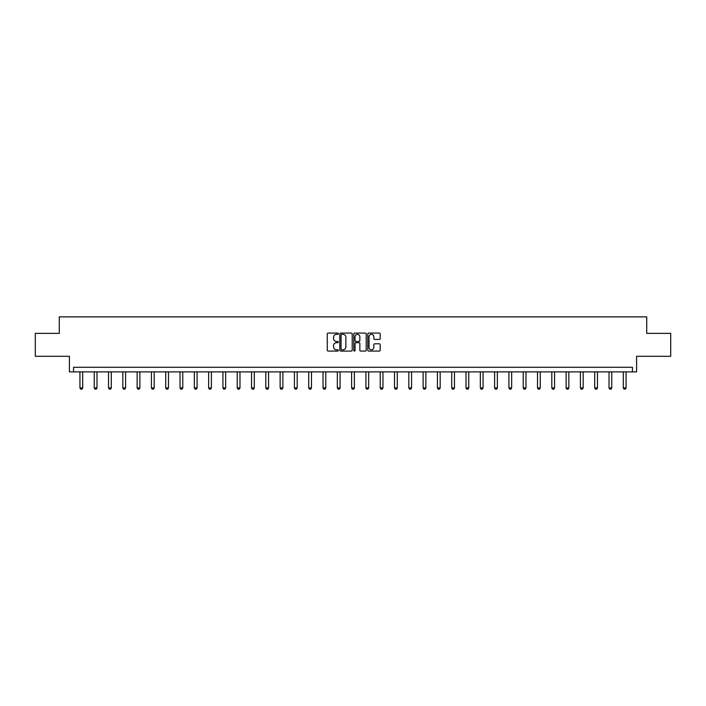 <?xml version="1.0" encoding="UTF-8"?>
<svg xmlns="http://www.w3.org/2000/svg" width="706" height="706" viewBox="0 0 706 706"><rect width="100%" height="100%" fill="white"/><g stroke="black" fill="none" stroke-linecap="round" stroke-linejoin="round"><path stroke-width="1.06" d="M338.333 333.717A0.627 0.627 0 0 0 337.706 333.082L328.149 333.082A0.9 0.9 0 0 0 327.249 333.982L327.249 350.185A0.9 0.9 0 0 0 328.149 351.076L337.706 351.076A0.627 0.627 0 0 0 338.333 350.45A0.627 0.627 0 0 0 337.706 349.823L336.471 349.823A2.877 2.877 0 0 1 333.585 346.937L333.585 345.596A2.877 2.877 0 0 1 336.471 342.71L337.706 342.71A0.627 0.627 0 0 0 338.333 342.083A0.627 0.627 0 0 0 337.706 341.457L336.471 341.457A2.877 2.877 0 0 1 333.585 338.571L333.585 337.221A2.877 2.877 0 0 1 336.471 334.344L337.706 334.344A0.627 0.627 0 0 0 338.333 333.717M35.3 333.373L35.3 356.292L69.4 356.292L69.4 371.877L636.6 371.877L636.6 356.292L670.7 356.292L670.7 333.373L646.731 333.373L646.731 316.879L59.269 316.879L59.269 333.373L35.3 333.373M379.298 339.427A0.9 0.9 0 0 0 380.19 338.527L380.19 333.982A0.9 0.9 0 0 0 379.298 333.082L368.682 333.082A0.9 0.9 0 0 0 367.782 333.982L367.782 350.185A0.9 0.9 0 0 0 368.682 351.076L379.298 351.076A0.9 0.9 0 0 0 380.19 350.185L380.19 344.696A0.9 0.9 0 0 0 379.298 343.796L374.754 343.796A0.9 0.9 0 0 0 373.853 344.696L373.853 347.414A2.409 2.409 0 0 1 371.444 349.823A2.409 2.409 0 0 1 369.035 347.414L369.035 336.753A2.409 2.409 0 0 1 371.444 334.344A2.409 2.409 0 0 1 373.853 336.753L373.853 338.527A0.9 0.9 0 0 0 374.754 339.427L379.298 339.427M632.435 371.877L632.435 367.288L73.565 367.288L73.565 371.877M352.215 333.982A0.9 0.9 0 0 0 351.314 333.082L340.698 333.082A0.9 0.9 0 0 0 339.798 333.982L339.798 350.185A0.9 0.9 0 0 0 340.698 351.076L351.314 351.076A0.9 0.9 0 0 0 352.215 350.185L352.215 333.982M354.686 333.082L365.302 333.082A0.9 0.9 0 0 1 366.202 333.982L366.202 350.185A0.9 0.9 0 0 1 365.302 351.076L360.757 351.076A0.9 0.9 0 0 1 359.857 350.185L359.857 343.61A0.9 0.9 0 0 0 358.957 342.71L355.948 342.71A0.9 0.9 0 0 0 355.047 343.61L355.047 350.45A0.627 0.627 0 0 1 354.421 351.076A0.627 0.627 0 0 1 353.785 350.45L353.785 333.982A0.9 0.9 0 0 1 354.686 333.082M341.686 334.344A0.627 0.627 0 0 0 341.06 334.979L341.06 349.188A0.627 0.627 0 0 0 341.686 349.823L342.992 349.823A2.877 2.877 0 0 0 345.869 346.937L345.869 337.221A2.877 2.877 0 0 0 342.992 334.344L341.686 334.344M359.857 336.797A2.409 2.409 0 0 0 357.457 334.388A2.409 2.409 0 0 0 355.047 336.797L355.047 340.557A0.9 0.9 0 0 0 355.948 341.457L358.957 341.457A0.9 0.9 0 0 0 359.857 340.557L359.857 336.797M79.937 371.877L79.937 387.929L82.69 387.929L82.69 371.877M82.69 387.929L82.002 389.121L80.625 389.121L79.937 387.929M94.242 371.877L94.242 387.929L96.987 387.929L96.987 371.877M96.987 387.929L96.298 389.121L94.922 389.121L94.242 387.929M108.539 371.877L108.539 387.929L111.292 387.929L111.292 371.877M111.292 387.929L110.604 389.121L109.227 389.121L108.539 387.929M122.835 371.877L122.835 387.929L125.589 387.929L125.589 371.877M125.589 387.929L124.9 389.121L123.524 389.121L122.835 387.929M137.141 371.877L137.141 387.929L139.885 387.929L139.885 371.877M139.885 387.929L139.197 389.121L137.82 389.121L137.141 387.929M151.437 371.877L151.437 387.929L154.182 387.929L154.182 371.877M154.182 387.929L153.502 389.121L152.125 389.121L151.437 387.929M165.733 371.877L165.733 387.929L168.487 387.929L168.487 371.877M168.487 387.929L167.799 389.121L166.422 389.121L165.733 387.929M180.03 371.877L180.03 387.929L182.783 387.929L182.783 371.877M182.783 387.929L182.095 389.121L180.718 389.121L180.03 387.929M194.335 371.877L194.335 387.929L197.08 387.929L197.08 371.877M197.08 387.929L196.392 389.121L195.024 389.121L194.335 387.929M208.632 371.877L208.632 387.929L211.385 387.929L211.385 371.877M211.385 387.929L210.697 389.121L209.32 389.121L208.632 387.929M222.928 371.877L222.928 387.929L225.682 387.929L225.682 371.877M225.682 387.929L224.993 389.121L223.617 389.121L222.928 387.929M237.234 371.877L237.234 387.929L239.978 387.929L239.978 371.877M239.978 387.929L239.29 389.121L237.922 389.121L237.234 387.929M251.53 371.877L251.53 387.929L254.284 387.929L254.284 371.877M254.284 387.929L253.595 389.121L252.219 389.121L251.53 387.929M265.827 371.877L265.827 387.929L268.58 387.929L268.58 371.877M268.58 387.929L267.892 389.121L266.515 389.121L265.827 387.929M280.132 371.877L280.132 387.929L282.877 387.929L282.877 371.877M282.877 387.929L282.188 389.121L280.82 389.121L280.132 387.929M294.428 371.877L294.428 387.929L297.182 387.929L297.182 371.877M297.182 387.929L296.494 389.121L295.117 389.121L294.428 387.929M308.725 371.877L308.725 387.929L311.478 387.929L311.478 371.877M311.478 387.929L310.79 389.121L309.413 389.121L308.725 387.929M323.03 371.877L323.03 387.929L325.775 387.929L325.775 371.877M325.775 387.929L325.087 389.121L323.71 389.121L323.03 387.929M337.327 371.877L337.327 387.929L340.071 387.929L340.071 371.877M340.071 387.929L339.392 389.121L338.015 389.121L337.327 387.929M351.623 371.877L351.623 387.929L354.377 387.929L354.377 371.877M354.377 387.929L353.688 389.121L352.312 389.121L351.623 387.929M365.929 371.877L365.929 387.929L368.673 387.929L368.673 371.877M368.673 387.929L367.985 389.121L366.608 389.121L365.929 387.929M380.225 371.877L380.225 387.929L382.97 387.929L382.97 371.877M382.97 387.929L382.29 389.121L380.913 389.121L380.225 387.929M394.522 371.877L394.522 387.929L397.275 387.929L397.275 371.877M397.275 387.929L396.587 389.121L395.21 389.121L394.522 387.929M408.818 371.877L408.818 387.929L411.572 387.929L411.572 371.877M411.572 387.929L410.883 389.121L409.506 389.121L408.818 387.929M423.123 371.877L423.123 387.929L425.868 387.929L425.868 371.877M425.868 387.929L425.18 389.121L423.812 389.121L423.123 387.929M437.42 371.877L437.42 387.929L440.173 387.929L440.173 371.877M440.173 387.929L439.485 389.121L438.108 389.121L437.42 387.929M451.716 371.877L451.716 387.929L454.47 387.929L454.47 371.877M454.47 387.929L453.781 389.121L452.405 389.121L451.716 387.929M466.022 371.877L466.022 387.929L468.766 387.929L468.766 371.877M468.766 387.929L468.078 389.121L466.71 389.121L466.022 387.929M480.318 371.877L480.318 387.929L483.072 387.929L483.072 371.877M483.072 387.929L482.383 389.121L481.007 389.121L480.318 387.929M494.615 371.877L494.615 387.929L497.368 387.929L497.368 371.877M497.368 387.929L496.68 389.121L495.303 389.121L494.615 387.929M508.92 371.877L508.92 387.929L511.665 387.929L511.665 371.877M511.665 387.929L510.976 389.121L509.608 389.121L508.92 387.929M523.217 371.877L523.217 387.929L525.97 387.929L525.97 371.877M525.97 387.929L525.282 389.121L523.905 389.121L523.217 387.929M537.513 371.877L537.513 387.929L540.267 387.929L540.267 371.877M540.267 387.929L539.578 389.121L538.201 389.121L537.513 387.929M551.818 371.877L551.818 387.929L554.563 387.929L554.563 371.877M554.563 387.929L553.875 389.121L552.498 389.121L551.818 387.929M566.115 371.877L566.115 387.929L568.86 387.929L568.86 371.877M568.86 387.929L568.18 389.121L566.803 389.121L566.115 387.929M580.411 371.877L580.411 387.929L583.165 387.929L583.165 371.877M583.165 387.929L582.476 389.121L581.1 389.121L580.411 387.929M594.708 371.877L594.708 387.929L597.461 387.929L597.461 371.877M597.461 387.929L596.773 389.121L595.396 389.121L594.708 387.929M609.013 371.877L609.013 387.929L611.758 387.929L611.758 371.877M611.758 387.929L611.078 389.121L609.702 389.121L609.013 387.929M623.31 371.877L623.31 387.929L626.063 387.929L626.063 371.877M626.063 387.929L625.375 389.121L623.998 389.121L623.31 387.929"/></g></svg>
